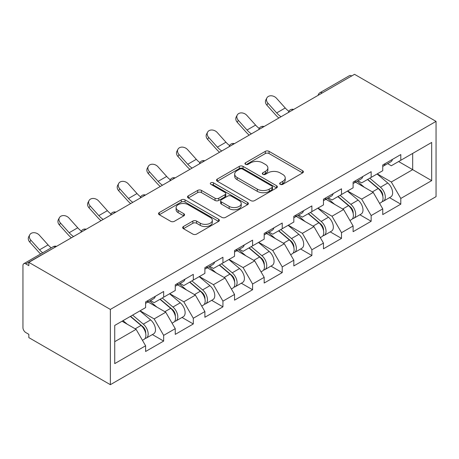 <?xml version="1.0" encoding="UTF-8"?>
<svg xmlns="http://www.w3.org/2000/svg" width="459" height="459" viewBox="0 0 459 459"><rect width="100%" height="100%" fill="white"/><g stroke="black" fill="none" stroke-linecap="round" stroke-linejoin="round"><path stroke-width="0.69" d="M280.191 184.334A1.847 1.067 0 0 0 282.807 184.334L302.624 172.894A2.639 1.52 0 0 0 303.393 171.815A2.639 1.52 0 0 0 302.624 170.737L269.049 151.355A2.639 1.52 0 0 0 265.319 151.355L245.502 162.796A1.847 1.067 0 0 0 244.963 163.547A1.847 1.067 0 0 0 245.502 164.305A1.847 1.067 0 0 0 248.112 164.305L250.677 162.825A8.44 4.871 0 0 1 262.617 162.825L265.411 164.437A8.44 4.871 0 0 1 267.884 167.885A8.44 4.871 0 0 1 265.411 171.327L262.846 172.808A1.847 1.067 0 0 0 262.307 173.565A1.847 1.067 0 0 0 262.846 174.317A1.847 1.067 0 0 0 265.457 174.317L268.022 172.836A8.44 4.871 0 0 1 279.961 172.836L282.755 174.454A8.44 4.871 0 0 1 285.228 177.897A8.44 4.871 0 0 1 282.755 181.345L280.191 182.825A1.847 1.067 0 0 0 279.651 183.577A1.847 1.067 0 0 0 280.191 184.334L280.191 182.825M183.439 226.517A2.639 1.52 0 0 0 182.665 227.595A2.639 1.52 0 0 0 183.439 228.674L192.855 234.107A2.639 1.52 0 0 0 196.59 234.107L218.599 221.404A2.639 1.52 0 0 0 219.368 220.326A2.639 1.52 0 0 0 218.599 219.247L185.023 199.866A2.639 1.52 0 0 0 181.294 199.866L159.284 212.574A2.639 1.52 0 0 0 158.51 213.647A2.639 1.52 0 0 0 159.284 214.726L170.662 221.295A2.639 1.52 0 0 0 174.391 221.295L183.812 215.856A2.639 1.52 0 0 0 184.581 214.778A2.639 1.52 0 0 0 183.812 213.705L178.167 210.446A7.057 4.074 0 0 1 176.101 207.566A7.057 4.074 0 0 1 180.456 203.802A7.057 4.074 0 0 1 188.15 204.685L210.251 217.446A7.057 4.074 0 0 1 212.316 220.326A7.057 4.074 0 0 1 207.961 224.09A7.057 4.074 0 0 1 200.273 223.206L196.59 221.077A2.639 1.52 0 0 0 192.855 221.077L183.439 226.517L183.439 228.674M28.842 262.359L354.532 74.318L436.05 121.383L110.361 309.418L28.842 262.359L28.842 265.646L25.802 263.891A4.033 2.329 -120 0 0 23.788 263.695A4.033 2.329 -120 0 0 22.95 265.537L22.95 327.634A4.033 2.329 -120 0 0 25.802 332.568L28.842 334.324L28.842 337.617L110.361 384.682L110.361 309.418M250.866 200.617A2.639 1.52 0 0 0 254.596 200.617L276.605 187.915A2.639 1.52 0 0 0 277.374 186.836A2.639 1.52 0 0 0 276.605 185.757L243.029 166.376A2.639 1.52 0 0 0 239.3 166.376L217.291 179.085A2.639 1.52 0 0 0 216.516 180.157A2.639 1.52 0 0 0 217.291 181.236L250.866 200.617M211.593 184.73A1.847 1.067 0 0 1 213.469 184.994L213.469 182.797L247.602 202.505A2.639 1.52 0 0 1 248.371 203.584A2.639 1.52 0 0 1 247.602 204.657L225.593 217.365A2.639 1.52 0 0 1 221.858 217.365L188.288 197.984L188.288 195.827A2.639 1.52 0 0 0 187.513 196.905A2.639 1.52 0 0 0 188.288 197.984M188.288 195.827L197.709 190.387A2.639 1.52 0 0 1 201.438 190.387L215.053 198.248A2.639 1.52 0 0 0 218.782 198.248L225.03 194.645A2.639 1.52 0 0 0 225.805 193.566A2.639 1.52 0 0 0 225.03 192.487L210.859 184.306A1.847 1.067 0 0 1 210.314 183.554A1.847 1.067 0 0 1 211.456 182.567A1.847 1.067 0 0 1 213.469 182.797M110.361 384.682L436.05 196.641L436.05 121.383M152.382 334.565L163.656 341.071L163.656 335.368L154.155 318.913L140.098 310.795M163.656 341.071L145.606 351.491L145.606 345.788L114.727 363.614L114.727 325.437L145.606 307.61L145.606 301.907L163.656 291.482L163.656 297.191L175.252 290.495L175.252 284.792L193.302 274.367L193.302 280.076L204.892 273.38L204.892 267.677L222.942 257.258L222.942 262.961L234.538 256.265L234.538 250.562L252.588 240.143L252.588 245.846L264.177 239.156L264.177 233.447L282.228 223.028L282.228 228.731L293.823 222.041L293.823 216.332L311.873 205.913L311.873 211.616L323.463 204.926L323.463 199.223L341.513 188.798L341.513 194.501L353.109 187.811L353.109 182.108L371.159 171.683L371.159 177.392L382.749 170.696L382.749 164.993L400.799 154.568L400.799 160.277L431.678 142.451L431.678 180.628L400.799 198.454L391.303 181.999L377.241 173.881M389.53 197.651L400.799 204.157L400.799 198.454M400.799 204.157L382.749 214.582L382.749 208.874L371.159 215.569L361.658 199.114L347.595 190.996M359.885 214.766L371.159 221.272L371.159 215.569M371.159 221.272L353.109 231.692L353.109 225.989L341.513 232.684L332.018 216.223L317.955 208.105M330.239 231.875L341.513 238.387L341.513 232.684M341.513 238.387L323.463 248.807L323.463 243.104L311.873 249.794L302.372 233.338L288.309 225.22M300.599 248.99L311.873 255.502L311.873 249.794M311.873 255.502L293.823 265.922L293.823 260.219L282.228 266.909L272.726 250.453L258.669 242.335M270.953 266.105L282.228 272.617L282.228 266.909M282.228 272.617L264.177 283.037L264.177 277.334L252.588 284.023L243.086 267.568L229.024 259.45M241.314 283.22L252.588 289.727L252.588 284.023M252.588 289.727L234.538 300.152L234.538 294.449L222.942 301.138L213.441 284.683L199.384 276.565M211.668 300.335L222.942 306.841L222.942 301.138M222.942 306.841L204.892 317.267L204.892 311.558L193.302 318.253L183.801 301.798L169.738 293.68M182.028 317.45L193.302 323.956L193.302 318.253M193.302 323.956L175.252 334.381L175.252 328.673L163.656 335.368M150.483 300.553L154.155 302.676L163.656 297.191M154.155 318.913L165.751 312.218L148.016 301.982M175.252 328.673L165.751 312.218M180.129 283.438L183.801 285.561L193.302 280.076M183.801 301.798L195.391 295.103L177.656 284.867M204.892 311.558L195.391 295.103M209.769 266.323L213.441 268.446L222.942 262.961M213.441 284.683L225.036 277.988L207.302 267.752M234.538 294.449L225.036 277.988M239.414 249.208L243.086 251.331L252.588 245.846M243.086 267.568L254.676 260.878L236.942 250.637M264.177 277.334L254.676 260.878M269.054 232.099L272.726 234.216L282.228 228.731M272.726 250.453L284.322 243.763L266.587 233.522M293.823 260.219L284.322 243.763M298.7 214.984L302.372 217.101L311.873 211.616M302.372 233.338L313.962 226.648L296.227 216.407M323.463 243.104L313.962 226.648M328.34 197.869L332.018 199.986L341.513 194.501M332.018 216.223L343.607 209.533L325.873 199.292M353.109 225.989L343.607 209.533M357.986 180.754L361.658 182.877L371.159 177.392M361.658 199.114L373.247 192.419L355.513 182.183M382.749 208.874L373.247 192.419M351.68 75.965L322.229 92.97M321.013 93.67A4.033 2.329 120 0 1 322.04 92.861A4.033 2.329 60 0 0 320.026 92.661L349.477 75.655A4.033 2.329 60 0 1 351.491 75.855M387.625 163.639L391.303 165.762L400.799 160.277M391.303 181.999L412.675 169.658L412.675 153.421L431.678 142.451M398.619 161.539L431.678 180.628M114.727 341.674L136.105 329.332L122.042 321.214M145.606 345.788L136.105 329.332M280.931 184.593L282.755 183.537A8.44 4.871 0 0 0 285.228 180.094L285.228 177.897M267.884 167.885L267.884 170.077A8.44 4.871 0 0 1 265.411 173.525L263.586 174.581M302.584 172.911L269.049 153.547A2.639 1.52 0 0 0 265.319 153.547L246.242 164.563M276.57 187.932L243.029 168.568A2.639 1.52 0 0 0 239.3 168.568L217.325 181.259M271.94 187.588A1.847 1.067 0 0 0 272.48 186.836A1.847 1.067 0 0 0 271.94 186.084L242.472 169.067A1.847 1.067 0 0 0 239.862 169.067L237.154 170.628A8.44 4.871 0 0 0 234.681 174.076A8.44 4.871 0 0 0 237.154 177.524L257.298 189.154A8.44 4.871 0 0 0 269.238 189.154L271.94 187.588L271.94 189.785A1.847 1.067 0 0 0 272.48 189.028L272.48 186.836M234.681 174.076L234.681 176.267A8.44 4.871 0 0 0 237.154 179.716L237.154 177.524M271.94 189.785L269.238 191.346A8.44 4.871 0 0 1 257.298 191.346L237.154 179.716M188.322 198.001L197.709 192.585L197.709 190.387M225.805 193.566L225.805 195.758A2.639 1.52 0 0 1 225.03 196.836L218.782 200.445A2.639 1.52 0 0 1 215.053 200.445L201.438 192.585A2.639 1.52 0 0 0 197.709 192.585M213.469 184.994L247.567 204.68M229.179 206.407A7.057 4.074 0 0 0 236.873 207.29A7.057 4.074 0 0 0 241.227 203.526A7.057 4.074 0 0 0 239.162 200.646L231.37 196.148A2.639 1.52 0 0 0 227.641 196.148L221.393 199.757A2.639 1.52 0 0 0 220.624 200.835A2.639 1.52 0 0 0 221.393 201.914L229.179 206.407L229.179 208.604A7.057 4.074 0 0 0 236.873 209.488A7.057 4.074 0 0 0 241.227 205.724L241.227 203.526M220.624 200.835L220.624 203.027A2.639 1.52 0 0 0 221.393 204.106L221.393 201.914M229.179 208.604L221.393 204.106M212.316 220.326L212.316 222.517A7.057 4.074 0 0 1 207.961 226.281A7.057 4.074 0 0 1 200.273 225.398L196.59 223.275A2.639 1.52 0 0 0 192.855 223.275L183.474 228.691M176.101 207.566L176.101 209.757A7.057 4.074 0 0 0 178.167 212.637L178.167 210.446M183.778 215.879L178.167 212.637M218.559 221.422L185.023 202.058A2.639 1.52 0 0 0 181.294 202.058L159.319 214.749M380.488 190.238L379.157 189.469M382.192 201.541A8.87 5.118 -120 0 0 383.477 201.14A8.87 5.118 -120 0 0 385.072 194.943A8.87 5.118 -120 0 0 380.454 187.22L369.759 178.195M383.477 201.14L390.793 196.917A8.87 5.118 -120 0 0 392.388 190.72A8.87 5.118 -120 0 0 387.769 182.998L377.074 173.972M367.699 179.389L379.897 189.682A5.376 3.104 60 0 1 382.8 196.303M379.582 203.389L381.2 202.459A8.87 5.118 -120 0 0 382.795 196.263A8.87 5.118 -120 0 0 378.176 188.534L367.481 179.515M364.394 187.306L357.177 181.219M278.86 118.009A21.498 12.41 60 0 1 275.641 114.911L266.914 105.197A6.047 4.636 -152.4 0 1 265.836 99.924L266.874 97.939A6.047 4.636 27.6 0 0 267.958 103.206L276.679 112.92A18.004 10.396 -120 0 0 281.034 116.752M288.872 111.313A18.004 10.396 -120 0 1 285.234 107.985L276.507 98.272A6.047 4.636 27.6 0 0 266.874 97.939M382.846 164.936A8.87 5.118 60 0 1 382.749 165.286M385.13 163.616A8.87 5.118 60 0 1 383.477 166.038A8.87 5.118 60 0 1 382.749 166.336M392.445 159.393A8.87 5.118 60 0 1 390.793 161.809L383.477 166.038M350.848 207.353L349.517 206.584M352.546 218.656A8.87 5.118 -120 0 0 353.837 218.254A8.87 5.118 -120 0 0 355.427 212.058A8.87 5.118 -120 0 0 350.814 204.335L340.119 195.31M353.837 218.254L361.153 214.032A8.87 5.118 -120 0 0 362.748 207.835A8.87 5.118 -120 0 0 358.129 200.113L347.434 191.087M338.059 196.498L350.257 206.791A5.376 3.104 60 0 1 353.155 213.418M349.942 220.504L351.554 219.574A8.87 5.118 -120 0 0 353.149 213.378A8.87 5.118 -120 0 0 348.53 205.649L337.835 196.63M334.754 204.421L327.537 198.334M321.202 224.462L319.871 223.699M322.901 235.771A8.87 5.118 -120 0 0 324.192 235.369A8.87 5.118 -120 0 0 325.787 229.173A8.87 5.118 -120 0 0 321.168 221.45L310.473 212.425M324.192 235.369L331.507 231.147A8.87 5.118 -120 0 0 333.102 224.95A8.87 5.118 -120 0 0 328.483 217.227L317.789 208.202M308.414 213.613L320.611 223.906A5.376 3.104 60 0 1 323.515 230.527M320.296 237.619L321.914 236.689A8.87 5.118 -120 0 0 323.503 230.493A8.87 5.118 -120 0 0 318.89 222.764L308.196 213.745M305.109 221.536L297.891 215.449M291.563 241.577L290.231 240.809M293.261 252.886A8.87 5.118 -120 0 0 294.552 252.484A8.87 5.118 -120 0 0 296.141 246.288A8.87 5.118 -120 0 0 291.522 238.565L280.833 229.54M294.552 252.484L301.867 248.262A8.87 5.118 -120 0 0 303.456 242.065A8.87 5.118 -120 0 0 298.843 234.337L288.149 225.317M278.768 230.728L290.972 241.021A5.376 3.104 60 0 1 293.869 247.642M290.656 254.734L292.268 253.798A8.87 5.118 -120 0 0 293.863 247.602A8.87 5.118 -120 0 0 289.245 239.879L278.55 230.854M275.469 238.651L268.251 232.564M261.917 258.692L260.586 257.924M263.615 270.001A8.87 5.118 -120 0 0 264.906 269.599A8.87 5.118 -120 0 0 266.501 263.403A8.87 5.118 -120 0 0 261.882 255.674L251.188 246.655M264.906 269.599L272.221 265.377A8.87 5.118 -120 0 0 273.816 259.18A8.87 5.118 -120 0 0 269.198 251.452L258.503 242.432M249.128 247.843L261.326 258.136A5.376 3.104 60 0 1 264.229 264.757M261.01 271.848L262.628 270.913A8.87 5.118 -120 0 0 264.218 264.717A8.87 5.118 -120 0 0 259.605 256.994L248.91 247.969M245.823 255.766L238.605 249.673M232.277 275.807L230.946 275.039M233.975 287.11A8.87 5.118 -120 0 0 235.266 286.714A8.87 5.118 -120 0 0 236.855 280.518A8.87 5.118 -120 0 0 232.237 272.789L221.548 263.77M235.266 286.714L242.582 282.492A8.87 5.118 -120 0 0 244.171 276.295A8.87 5.118 -120 0 0 239.558 268.567L228.863 259.542M219.482 264.958L231.686 275.251A5.376 3.104 60 0 1 234.583 281.872M231.37 288.963L232.983 288.028A8.87 5.118 -120 0 0 234.578 281.832A8.87 5.118 -120 0 0 229.959 274.109L219.264 265.084M216.183 272.881L208.965 266.788M249.22 135.124A21.498 12.41 60 0 1 246.001 132.02L237.274 122.312A6.047 4.636 -152.4 0 1 236.19 117.039L237.234 115.054A6.047 4.636 27.6 0 0 238.313 120.321L247.04 130.035A18.004 10.396 -120 0 0 251.394 133.867M259.226 128.428A18.004 10.396 -120 0 1 255.588 125.1L246.862 115.387A6.047 4.636 27.6 0 0 237.234 115.054M353.206 182.051A8.87 5.118 60 0 1 353.109 182.401M355.484 180.731A8.87 5.118 60 0 1 353.837 183.147A8.87 5.118 60 0 1 353.109 183.451M362.799 176.508A8.87 5.118 60 0 1 361.153 178.924L353.837 183.147M219.574 152.239A21.498 12.41 60 0 1 216.355 149.135L207.629 139.421A6.047 4.636 -152.4 0 1 206.55 134.154L207.588 132.163A6.047 4.636 27.6 0 0 208.673 137.436L217.394 147.15A18.004 10.396 -120 0 0 221.749 150.982M229.586 145.543A18.004 10.396 -120 0 1 225.948 142.21L217.222 132.502A6.047 4.636 27.6 0 0 207.588 132.163M323.561 199.166A8.87 5.118 60 0 1 323.463 199.516M325.844 197.846A8.87 5.118 60 0 1 324.192 200.262A8.87 5.118 60 0 1 323.463 200.566M333.159 193.623A8.87 5.118 60 0 1 331.507 196.039L324.192 200.262M189.934 169.354A21.498 12.41 60 0 1 186.715 166.25L177.989 156.536A6.047 4.636 -152.4 0 1 176.904 151.269L177.943 149.278A6.047 4.636 27.6 0 0 179.027 154.551L187.754 164.265A18.004 10.396 -120 0 0 192.103 168.097M199.94 162.658A18.004 10.396 -120 0 1 196.303 159.325L187.576 149.617A6.047 4.636 27.6 0 0 177.943 149.278M293.921 216.275A8.87 5.118 60 0 1 293.823 216.631M296.198 214.961A8.87 5.118 60 0 1 294.552 217.377A8.87 5.118 60 0 1 293.823 217.681M303.514 210.738A8.87 5.118 60 0 1 301.867 213.154L294.552 217.377M160.289 186.463A21.498 12.41 60 0 1 157.07 183.365L148.343 173.651A6.047 4.636 -152.4 0 1 147.264 168.378L148.303 166.393A6.047 4.636 27.6 0 0 149.387 171.666L158.108 181.38A18.004 10.396 -120 0 0 162.463 185.212M170.3 179.773A18.004 10.396 -120 0 1 166.663 176.44L157.936 166.726A6.047 4.636 27.6 0 0 148.303 166.393M264.275 233.39A8.87 5.118 60 0 1 264.177 233.74M266.559 232.076A8.87 5.118 60 0 1 264.906 234.492A8.87 5.118 60 0 1 264.177 234.79M273.874 227.853A8.87 5.118 60 0 1 272.221 230.269L264.906 234.492M130.649 203.578A21.498 12.41 60 0 1 127.43 200.48L118.703 190.766A6.047 4.636 -152.4 0 1 117.619 185.493L118.657 183.508A6.047 4.636 27.6 0 0 119.742 188.781L128.468 198.489A18.004 10.396 -120 0 0 132.817 202.327M140.655 196.882A18.004 10.396 -120 0 1 137.017 193.555L128.29 183.841A6.047 4.636 27.6 0 0 118.657 183.508M234.635 250.505A8.87 5.118 60 0 1 234.538 250.855M236.913 249.191A8.87 5.118 60 0 1 235.266 251.607A8.87 5.118 60 0 1 234.538 251.905M244.228 244.968A8.87 5.118 60 0 1 242.582 247.384L235.266 251.607M202.631 292.922L201.3 292.154M204.33 304.225A8.87 5.118 -120 0 0 205.621 303.829A8.87 5.118 -120 0 0 207.216 297.633A8.87 5.118 -120 0 0 202.597 289.904L191.902 280.885M205.621 303.829L212.936 299.601A8.87 5.118 -120 0 0 214.531 293.404A8.87 5.118 -120 0 0 209.912 285.682L199.217 276.657M189.842 282.073L202.04 292.366A5.376 3.104 60 0 1 204.944 298.987M201.725 306.078L203.343 305.143A8.87 5.118 -120 0 0 204.932 298.947A8.87 5.118 -120 0 0 200.319 291.224L189.624 282.199M186.538 289.99L179.32 283.903M101.003 220.693A21.498 12.41 60 0 1 97.784 217.595L89.057 207.881A6.047 4.636 -152.4 0 1 87.979 202.608L89.017 200.623A6.047 4.636 27.6 0 0 90.102 205.896L98.823 215.604A18.004 10.396 -120 0 0 103.177 219.436M111.009 213.997A18.004 10.396 -120 0 1 107.377 210.67L98.651 200.956A6.047 4.636 27.6 0 0 89.017 200.623M204.989 267.62A8.87 5.118 60 0 1 204.892 267.97M207.273 266.306A8.87 5.118 60 0 1 205.621 268.722A8.87 5.118 60 0 1 204.892 269.02M214.588 262.078A8.87 5.118 60 0 1 212.936 264.499L205.621 268.722M172.991 310.037L171.66 309.268M174.69 321.34A8.87 5.118 -120 0 0 175.981 320.939A8.87 5.118 -120 0 0 177.57 314.742A8.87 5.118 -120 0 0 172.951 307.019L162.256 297.994M175.981 320.939L183.296 316.716A8.87 5.118 -120 0 0 184.885 310.519A8.87 5.118 -120 0 0 180.272 302.797L169.578 293.771M160.197 299.188L172.4 309.481A5.376 3.104 60 0 1 175.298 316.102M172.085 323.188L173.697 322.258A8.87 5.118 -120 0 0 175.292 316.062A8.87 5.118 -120 0 0 170.673 308.333L159.979 299.314M156.898 307.105L149.68 301.018M71.363 237.808A21.498 12.41 60 0 1 68.144 234.71L59.418 224.996A6.047 4.636 -152.4 0 1 58.333 219.723L59.372 217.738A6.047 4.636 27.6 0 0 60.456 223.005L69.183 232.719A18.004 10.396 -120 0 0 73.532 236.551M81.369 231.112A18.004 10.396 -120 0 1 77.732 227.784L69.005 218.071A6.047 4.636 27.6 0 0 59.372 217.738M175.349 284.735A8.87 5.118 60 0 1 175.252 285.085M177.627 283.415A8.87 5.118 60 0 1 175.981 285.837A8.87 5.118 60 0 1 175.252 286.135M184.943 279.192A8.87 5.118 60 0 1 183.296 281.608L175.981 285.837M143.346 327.152L142.015 326.383M145.044 338.455A8.87 5.118 -120 0 0 146.335 338.054A8.87 5.118 -120 0 0 147.93 331.857A8.87 5.118 -120 0 0 143.311 324.134L132.617 315.109M146.335 338.054L153.65 333.831A8.87 5.118 -120 0 0 155.245 327.634A8.87 5.118 -120 0 0 150.627 319.912L139.932 310.886M130.557 316.303L142.755 326.59A5.376 3.104 60 0 1 145.658 333.217M142.439 340.303L144.057 339.373A8.87 5.118 -120 0 0 145.646 333.177A8.87 5.118 -120 0 0 141.033 325.448L130.339 316.429M127.252 324.22L123.018 320.652M40.621 253.97A21.498 12.41 60 0 1 38.499 251.819L29.772 242.111A6.047 4.636 -152.4 0 1 28.693 236.838L29.732 234.853A6.047 4.636 27.6 0 0 30.816 240.12L39.537 249.834A18.004 10.396 -120 0 0 42.676 252.789M51.224 247.849A18.004 10.396 -120 0 1 48.092 244.899L39.365 235.186A6.047 4.636 27.6 0 0 29.732 234.853M145.704 301.85A8.87 5.118 60 0 1 145.606 302.2M147.987 300.53A8.87 5.118 60 0 1 146.335 302.946A8.87 5.118 60 0 1 145.606 303.25M155.303 296.307A8.87 5.118 60 0 1 153.65 298.723L146.335 302.946M55.441 246.999L25.802 263.891M56.279 246.517A4.033 2.329 -60 0 0 55.252 246.89A4.033 2.329 -120 0 0 53.238 246.69L23.788 263.695M291.373 110.785A4.033 2.329 120 0 1 292.394 109.976A4.033 2.329 -60 0 1 293.421 109.603M261.728 127.9A4.033 2.329 120 0 1 262.755 127.091A4.033 2.329 -60 0 1 263.776 126.718M232.088 145.015A4.033 2.329 120 0 1 233.109 144.201A4.033 2.329 -60 0 1 234.136 143.833M202.442 162.125A4.033 2.329 120 0 1 203.469 161.316A4.033 2.329 -60 0 1 204.49 160.948M172.802 179.239A4.033 2.329 120 0 1 173.823 178.431A4.033 2.329 -60 0 1 174.85 178.058M143.156 196.354A4.033 2.329 120 0 1 144.183 195.545A4.033 2.329 -60 0 1 145.205 195.173M113.516 213.469A4.033 2.329 120 0 1 114.538 212.66A4.033 2.329 -60 0 1 115.565 212.287M83.871 230.584A4.033 2.329 120 0 1 84.898 229.775A4.033 2.329 -60 0 1 85.919 229.402M282.755 183.537L282.755 181.345M262.846 174.317L262.846 172.808M265.411 173.525L265.411 171.327M245.502 164.305L245.502 162.796M265.319 153.547L265.319 151.355M269.049 153.547L269.049 151.355M302.624 172.894L302.624 170.737M217.291 181.236L217.291 179.085M239.3 168.568L239.3 166.376M243.029 168.568L243.029 166.376M276.605 187.915L276.605 185.757M257.298 191.346L257.298 189.154M269.238 191.346L269.238 189.154M201.438 192.585L201.438 190.387M215.053 200.445L215.053 198.248M218.782 200.445L218.782 198.248M225.03 196.836L225.03 194.645M247.602 204.657L247.602 202.505M192.855 223.275L192.855 221.077M196.59 223.275L196.59 221.077M200.273 225.398L200.273 223.206M183.812 215.856L183.812 213.705M159.284 214.726L159.284 212.574M181.294 202.058L181.294 199.866M185.023 202.058L185.023 199.866M218.599 221.404L218.599 219.247M380.454 187.22L387.769 182.998M372.347 191.902L378.176 188.534M267.958 103.206L266.914 105.197M285.234 107.985L276.679 112.92M350.814 204.335L358.129 200.113M342.707 209.011L348.53 205.649M321.168 221.45L328.483 217.227M313.061 226.126L318.89 222.764M291.522 238.565L298.843 234.337M283.421 243.241L289.245 239.879M261.882 255.674L269.198 251.452M253.775 260.356L259.605 256.994M232.237 272.789L239.558 268.567M224.135 277.471L229.959 274.109M238.313 120.321L237.274 122.312M255.588 125.1L247.04 130.035M208.673 137.436L207.629 139.421M225.948 142.21L217.394 147.15M179.027 154.551L177.989 156.536M196.303 159.325L187.754 164.265M149.387 171.666L148.343 173.651M166.663 176.44L158.108 181.38M119.742 188.781L118.703 190.766M137.017 193.555L128.468 198.489M202.597 289.904L209.912 285.682M194.49 294.586L200.319 291.224M90.102 205.896L89.057 207.881M107.377 210.67L98.823 215.604M172.951 307.019L180.272 302.797M164.85 311.701L170.673 308.333M60.456 223.005L59.418 224.996M77.732 227.784L69.183 232.719M143.311 324.134L150.627 319.912M135.204 328.81L141.033 325.448M30.816 240.12L29.772 242.111M48.092 244.899L39.537 249.834M320.026 92.661A4.033 4.033 0 0 0 318.087 95.363M293.691 109.449A4.033 4.033 0 0 0 288.441 112.478M264.045 126.564A4.033 4.033 0 0 0 258.801 129.593M234.406 143.678A4.033 4.033 0 0 0 229.156 146.702M204.76 160.788A4.033 4.033 0 0 0 199.516 163.817M175.114 177.903A4.033 4.033 0 0 0 169.87 180.932M145.474 195.018A4.033 4.033 0 0 0 140.23 198.047M115.829 212.133A4.033 4.033 0 0 0 110.585 215.162M86.189 229.248A4.033 4.033 0 0 0 80.945 232.277M56.543 246.363A4.033 4.033 0 0 0 53.238 246.69"/></g></svg>
